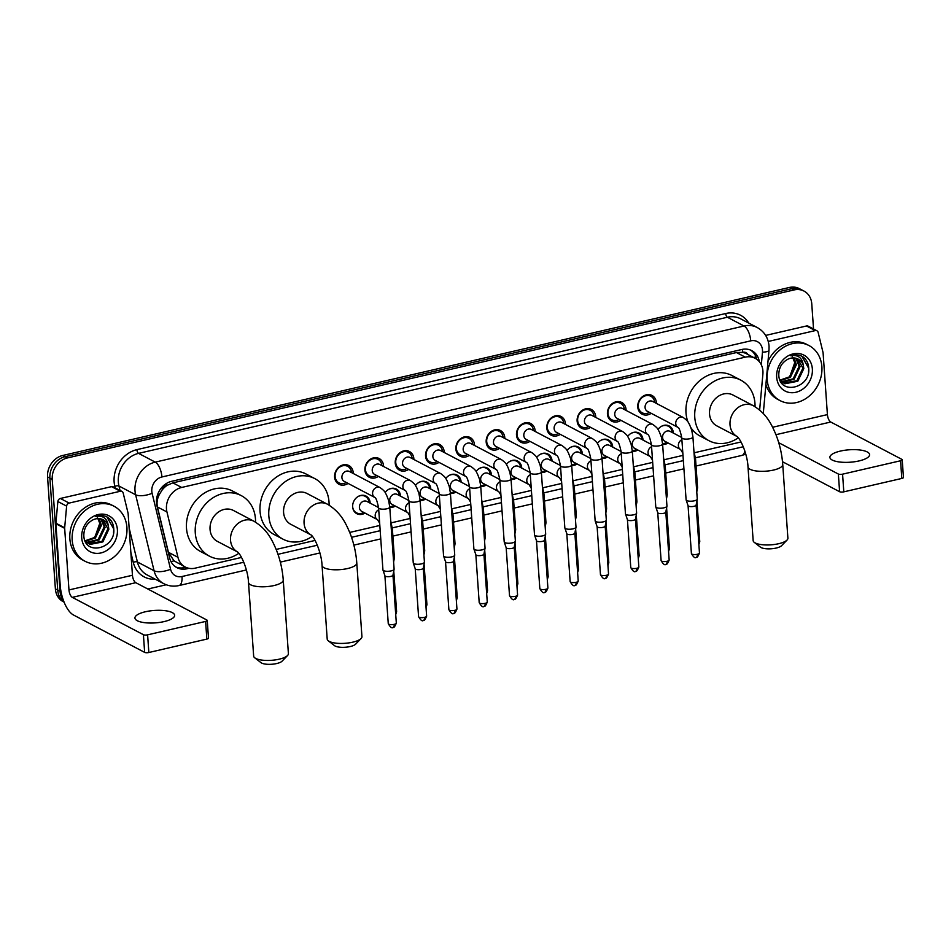 <?xml version="1.0" encoding="UTF-8"?>
<svg xmlns="http://www.w3.org/2000/svg" width="951" height="951" viewBox="0 0 951 951"><rect width="100%" height="100%" fill="white"/><g stroke="black" fill="none" stroke-linecap="round" stroke-linejoin="round"><path stroke-width="1.43" d="M364.982 513.076A9.95 8.428 -62.3 0 1 356.78 513.683A9.95 8.428 -62.3 0 1 352.655 506.895A9.95 8.428 -62.3 0 1 356.851 497.385A9.95 8.428 -62.3 0 1 366.04 496.065A9.95 8.428 -62.3 0 1 370.165 502.853A9.95 8.428 -62.3 0 1 370.189 503.162M385.155 492.511A9.95 8.428 -62.3 0 1 396.353 489.064A9.95 8.428 -62.3 0 1 400.478 495.84A9.95 8.428 -62.3 0 1 400.502 496.149M395.295 506.063A9.95 8.428 -62.3 0 1 389.791 507.477M415.48 485.497A9.95 8.428 -62.3 0 1 426.666 482.05A9.95 8.428 -62.3 0 1 430.803 488.838A9.95 8.428 -62.3 0 1 430.815 489.147M425.608 499.049A9.95 8.428 -62.3 0 1 420.104 500.464M445.793 478.496A9.95 8.428 -62.3 0 1 456.979 475.036A9.95 8.428 -62.3 0 1 461.116 481.824A9.95 8.428 -62.3 0 1 461.128 482.133M455.921 492.047A9.95 8.428 -62.3 0 1 450.429 493.462M476.106 471.482A9.95 8.428 -62.3 0 1 487.304 468.035A9.95 8.428 -62.3 0 1 491.429 474.822A9.95 8.428 -62.3 0 1 491.441 475.131M486.246 485.034A9.95 8.428 -62.3 0 1 480.742 486.448M506.419 464.468A9.95 8.428 -62.3 0 1 517.617 461.021A9.95 8.428 -62.3 0 1 521.742 467.809A9.95 8.428 -62.3 0 1 521.766 468.118M516.559 478.032A9.95 8.428 -62.3 0 1 511.056 479.435M536.733 457.467A9.95 8.428 -62.3 0 1 547.931 454.019A9.95 8.428 -62.3 0 1 552.055 460.795A9.95 8.428 -62.3 0 1 552.079 461.104M546.873 471.018A9.95 8.428 -62.3 0 1 541.369 472.433M567.058 450.453A9.95 8.428 -62.3 0 1 578.244 447.006A9.95 8.428 -62.3 0 1 582.381 453.793A9.95 8.428 -62.3 0 1 582.392 454.102M577.186 464.017A9.95 8.428 -62.3 0 1 571.682 465.419M597.371 443.451A9.95 8.428 -62.3 0 1 608.557 440.004A9.95 8.428 -62.3 0 1 612.694 446.78A9.95 8.428 -62.3 0 1 612.706 447.089M607.499 457.003A9.95 8.428 -62.3 0 1 602.007 458.418M627.684 436.438A9.95 8.428 -62.3 0 1 638.882 432.99A9.95 8.428 -62.3 0 1 643.007 439.778A9.95 8.428 -62.3 0 1 643.019 440.087M637.824 449.989A9.95 8.428 -62.3 0 1 632.32 451.404M657.997 429.436A9.95 8.428 -62.3 0 1 669.195 425.977A9.95 8.428 -62.3 0 1 673.32 432.764A9.95 8.428 -62.3 0 1 673.344 433.074M668.137 442.988A9.95 8.428 -62.3 0 1 662.633 444.402M348.054 483.405A10.58 8.963 -62.3 0 1 338.996 484.285A10.58 8.963 -62.3 0 1 334.597 477.069A10.58 8.963 -62.3 0 1 339.067 466.953A10.58 8.963 -62.3 0 1 348.839 465.538A10.58 8.963 -62.3 0 1 353.225 472.766A10.58 8.963 -62.3 0 1 353.249 473.503M378.367 476.403A10.58 8.963 -62.3 0 1 369.309 477.283A10.58 8.963 -62.3 0 1 364.911 470.056A10.58 8.963 -62.3 0 1 369.38 459.939A10.58 8.963 -62.3 0 1 379.152 458.537A10.58 8.963 -62.3 0 1 383.538 465.752A10.58 8.963 -62.3 0 1 383.574 466.489M408.68 469.39A10.58 8.963 -62.3 0 1 399.622 470.269A10.58 8.963 -62.3 0 1 395.236 463.054A10.58 8.963 -62.3 0 1 399.693 452.938A10.58 8.963 -62.3 0 1 409.465 451.523A10.58 8.963 -62.3 0 1 413.863 458.751A10.58 8.963 -62.3 0 1 413.887 459.476M438.993 462.388A10.58 8.963 -62.3 0 1 429.935 463.256A10.58 8.963 -62.3 0 1 425.549 456.04A10.58 8.963 -62.3 0 1 430.018 445.924A10.58 8.963 -62.3 0 1 439.778 444.521A10.58 8.963 -62.3 0 1 444.176 451.737A10.58 8.963 -62.3 0 1 444.2 452.474M469.307 455.374A10.58 8.963 -62.3 0 1 460.26 456.254A10.58 8.963 -62.3 0 1 455.862 449.038A10.58 8.963 -62.3 0 1 460.332 438.922A10.58 8.963 -62.3 0 1 470.091 437.508A10.58 8.963 -62.3 0 1 474.49 444.723A10.58 8.963 -62.3 0 1 474.513 445.46M499.632 448.361A10.58 8.963 -62.3 0 1 490.573 449.241A10.58 8.963 -62.3 0 1 486.175 442.025A10.58 8.963 -62.3 0 1 490.645 431.909A10.58 8.963 -62.3 0 1 500.416 430.506A10.58 8.963 -62.3 0 1 504.803 437.722A10.58 8.963 -62.3 0 1 504.826 438.459M529.945 441.359A10.58 8.963 -62.3 0 1 520.886 442.239A10.58 8.963 -62.3 0 1 516.488 435.011A10.58 8.963 -62.3 0 1 520.958 424.895A10.58 8.963 -62.3 0 1 530.729 423.492A10.58 8.963 -62.3 0 1 535.116 430.708A10.58 8.963 -62.3 0 1 535.151 431.445M560.258 434.345A10.58 8.963 -62.3 0 1 551.2 435.225A10.58 8.963 -62.3 0 1 546.813 428.009A10.58 8.963 -62.3 0 1 551.271 417.893A10.58 8.963 -62.3 0 1 561.042 416.479A10.58 8.963 -62.3 0 1 565.441 423.706A10.58 8.963 -62.3 0 1 565.465 424.443M590.571 427.344A10.58 8.963 -62.3 0 1 581.513 428.223A10.58 8.963 -62.3 0 1 577.126 420.996A10.58 8.963 -62.3 0 1 581.596 410.88A10.58 8.963 -62.3 0 1 591.356 409.477A10.58 8.963 -62.3 0 1 595.754 416.693A10.58 8.963 -62.3 0 1 595.778 417.43M620.896 420.33A10.58 8.963 -62.3 0 1 611.838 421.21A10.58 8.963 -62.3 0 1 607.439 413.994A10.58 8.963 -62.3 0 1 611.909 403.878A10.58 8.963 -62.3 0 1 621.681 402.463A10.58 8.963 -62.3 0 1 626.067 409.679A10.58 8.963 -62.3 0 1 626.091 410.416M651.209 413.328A10.58 8.963 -62.3 0 1 642.151 414.196A10.58 8.963 -62.3 0 1 637.752 406.98A10.58 8.963 -62.3 0 1 642.222 396.864A10.58 8.963 -62.3 0 1 651.994 395.461A10.58 8.963 -62.3 0 1 656.38 402.677A10.58 8.963 -62.3 0 1 656.416 403.414M759.647 409.988L762.88 374.171A18.651 15.81 117.7 0 0 762.916 371.045A18.651 15.81 117.7 0 0 755.177 358.325A18.651 15.81 117.7 0 0 745.263 357.16L181.653 487.459A18.651 15.81 117.7 0 0 166.936 511.947L177.944 557.298A18.651 15.81 117.7 0 0 185.231 567.01A18.651 15.81 117.7 0 0 195.133 568.163L241.506 557.441M161.991 490.217A18.651 15.81 -62.3 0 1 167.067 485.39L166.77 485.462A6.217 5.266 117.7 0 0 161.991 490.217L159.292 494.615C157.177 498.693 156.546 502.806 157.426 506.954L168.434 552.305L173.985 560.805L185.231 567.01M747.926 354.509A6.217 5.266 117.7 0 0 742.755 352.298L742.458 352.369A18.651 15.81 -62.3 0 1 746.392 353.713L755.177 358.325M742.458 352.369L736.466 352.548L172.856 482.846L167.067 485.39M276.17 549.428L315.054 540.441M349.718 532.429L379.829 525.463M391.313 522.812L410.143 518.461M421.626 515.799L440.456 511.448M451.939 508.797L470.781 504.434M482.264 501.783L501.094 497.432M512.577 494.782L531.407 490.419M542.89 487.768L561.72 483.417M573.203 480.754L592.033 476.403M603.516 473.753L622.358 469.402M633.841 466.739L652.671 462.388M664.155 459.737L682.984 455.374M694.468 452.724L741.007 441.965M63.42 600.402A18.651 15.81 -62.3 0 1 60.056 591.344L52.234 479.399L49.892 478.175A18.651 15.81 -62.3 0 1 65.072 456.706L791.779 288.7A18.651 15.81 -62.3 0 1 801.681 289.853A18.651 15.81 -62.3 0 0 791.779 288.7L65.072 456.706A18.651 15.81 -62.3 0 0 49.892 478.175L57.714 590.119L49.892 478.175L47.55 476.938A18.651 15.81 -62.3 0 1 62.73 455.47L789.437 287.464A18.651 15.81 -62.3 0 1 799.339 288.629L804.023 291.089A18.651 15.81 -62.3 0 1 811.762 303.809L813.533 328.987M64.002 601.959A18.651 15.81 -62.3 0 1 57.714 590.119A18.651 15.81 -62.3 0 0 64.002 601.959M64.074 602.114L63.123 601.614A18.651 15.81 -62.3 0 1 55.384 588.883L47.55 476.938M759.326 361.701A18.651 15.81 117.7 0 0 751.777 350.646A18.651 15.81 117.7 0 0 741.875 349.481L171.679 481.301A18.651 15.81 117.7 0 0 156.963 505.789L169.623 557.94A18.651 15.81 117.7 0 0 176.91 567.652A18.651 15.81 117.7 0 0 186.812 568.805L188.976 568.318M750.577 350.087A18.651 15.81 -62.3 0 1 756.758 359.3M52.234 479.399A18.651 15.81 -62.3 0 1 67.414 457.93L794.109 289.924A18.651 15.81 -62.3 0 1 804.023 291.089M166.211 584.77L147.833 589.014M185.778 567.283L184.47 567.581A18.651 15.81 -62.3 0 1 175.769 566.986M767.148 379.401A31.098 26.343 -62.3 0 1 780.272 349.683A31.098 26.343 -62.3 0 1 808.968 345.546A31.098 26.343 -62.3 0 1 821.878 366.753A31.098 26.343 -62.3 0 1 808.754 396.472A31.098 26.343 -62.3 0 1 780.058 400.609A31.098 26.343 -62.3 0 1 767.148 379.401M768.004 361.332A31.098 26.343 -62.3 0 1 806.626 344.321L808.968 345.546M812.356 368.952A20.268 17.177 -62.3 0 1 795.856 392.287A20.268 17.177 -62.3 0 1 776.67 377.202A20.268 17.177 -62.3 0 1 793.17 353.879A20.268 17.177 -62.3 0 1 812.356 368.952M780.07 380.329L784.825 383.776L797.806 381.244L803.809 368.608L803.31 365.398A14.051 11.911 -62.3 0 0 798.127 359.098A14.051 11.911 -62.3 0 0 787.761 359.276C781.841 362.557 778.845 367.752 778.786 374.884C779.297 395.687 810.335 388.281 808.754 368.845C808.6 363.52 806.614 359.49 802.799 356.756L802.121 356.375M783.148 382.98L796.879 380.757L802.882 368.12L797.853 358.967M781.425 381.731L793.17 378.807L799.161 366.171L795.809 358.23M781.841 382.076L794.097 379.294L800.088 366.658L796.344 358.372M779.975 380.127L789.449 376.858L795.452 364.221L793.514 357.933M780.26 380.566L790.376 377.345L796.379 364.709L794.109 357.956M791.791 355.389L794.751 362.64L789.841 376.525M802.799 356.756C799.078 354.604 795.024 354.271 790.638 355.745C798.055 354.545 802.275 357.766 803.31 365.398M780.058 400.609L777.716 399.384A31.098 26.343 -62.3 0 1 765.912 384.43M808.516 371.984L808.73 368.346L801.895 356.256M859.11 460.914A19.9 6.229 -4 0 0 869.594 454.614A19.9 6.229 -4 0 0 840.387 451.083A19.9 6.229 -4 0 0 829.89 457.395A19.9 6.229 -4 0 0 859.11 460.914M768.253 341.457L815.28 330.591L806.507 325.979A3.115 2.639 -62.3 0 1 808.16 326.169L816.933 330.782A3.115 2.639 117.7 0 0 815.28 330.591M765.65 335.418L806.507 325.979M902.214 459.773L903.45 477.45A3.115 0.975 176 0 1 901.81 478.436L900.573 460.76A3.115 0.975 -4 0 0 902.214 459.773A3.115 0.975 -4 0 0 901.845 459.357L830.746 422.018A6.217 2.675 77 0 1 827.418 414.6L823.102 352.987A3.115 2.639 117.7 0 0 823.031 352.488L818.145 332.398A3.115 2.639 117.7 0 0 816.933 330.782M843.81 491.845A3.115 0.975 176 0 1 839.602 491.715L838.366 474.038A3.115 0.975 -4 0 0 842.574 474.169L843.81 491.845L901.81 478.436M782.507 461.722L839.602 491.715M842.574 474.169L900.573 460.76M838.366 474.038L778.738 442.714M72.193 540.073A31.098 26.343 -62.3 0 1 85.317 510.354A31.098 26.343 -62.3 0 1 114.001 506.217A31.098 26.343 -62.3 0 1 126.911 527.425A31.098 26.343 -62.3 0 1 113.787 557.143A31.098 26.343 -62.3 0 1 85.091 561.28A31.098 26.343 -62.3 0 1 72.193 540.073M85.091 561.28L82.749 560.044A31.098 26.343 -62.3 0 1 69.851 538.848A31.098 26.343 -62.3 0 1 82.975 509.13A31.098 26.343 -62.3 0 1 111.659 504.993L114.001 506.217M117.389 529.624A20.268 17.177 -62.3 0 1 100.889 552.959A20.268 17.177 -62.3 0 1 81.715 537.874A20.268 17.177 -62.3 0 1 98.203 514.539A20.268 17.177 -62.3 0 1 117.389 529.624M85.103 541L89.858 544.447L102.851 541.915L108.842 529.279L108.355 526.069A14.051 11.911 -62.3 0 0 103.16 519.769A14.051 11.911 -62.3 0 0 92.794 519.947C86.874 523.216 83.878 528.423 83.819 535.544C84.342 556.347 115.38 548.941 113.799 529.505C113.633 524.179 111.647 520.149 107.832 517.415L107.154 517.035M88.181 543.639L101.923 541.428L107.915 528.792L102.886 519.638M86.458 542.403L98.203 539.467L104.194 526.83L100.842 518.889M86.874 542.748L99.13 539.954L105.133 527.33L101.377 519.044M85.019 540.798L94.482 537.517L100.485 524.881L98.547 518.592M85.293 541.226L95.421 538.004L101.412 525.368L99.154 518.628M96.836 516.048L99.784 523.312L94.874 537.184M107.832 517.415C104.123 515.276 100.069 514.931 95.671 516.405C103.088 515.216 107.308 518.438 108.355 526.069M113.549 532.655L113.763 529.018L106.928 516.928M787.048 540.049L781.556 545.708A11.198 3.507 176 0 1 776.206 548.049A11.198 3.507 176 0 1 760.479 547.182L754.25 542.332A17.415 5.456 -4 0 0 778.714 543.699A17.415 5.456 -4 0 0 787.048 540.049A17.415 5.456 -4 0 0 787.892 538.183L782.744 464.54A17.415 5.456 176 0 1 773.567 470.056A17.415 5.456 176 0 1 748.009 466.965L753.156 540.608A17.415 5.456 -4 0 0 754.25 542.332M737.025 436.473A17.415 14.752 117.7 0 1 730.023 424.717A17.415 14.752 117.7 0 1 744.193 404.686A17.415 14.752 117.7 0 1 753.442 405.768L732.959 395.01A17.415 14.752 117.7 0 0 716.899 397.328A17.415 14.752 117.7 0 0 709.541 413.97A17.415 14.752 117.7 0 0 716.769 425.846L737.037 436.485M738.297 437.829A34.2 28.97 -62.3 0 1 708.97 440.705A34.2 28.97 -62.3 0 1 694.777 417.382A34.2 28.97 -62.3 0 1 709.208 384.691A34.2 28.97 -62.3 0 1 740.77 380.138A34.2 28.97 -62.3 0 1 754.963 403.462A34.2 28.97 -62.3 0 1 755.046 406.659M687.942 421.864A34.2 28.97 -62.3 0 1 685.992 412.77A34.2 28.97 -62.3 0 1 700.435 380.079A34.2 28.97 -62.3 0 1 731.997 375.538L740.77 380.138M708.97 440.705L700.186 436.093A34.2 28.97 -62.3 0 1 690.913 427.688M361.095 638.513L355.615 644.184A11.198 3.507 176 0 1 350.253 646.525A11.198 3.507 176 0 1 334.526 645.658L328.297 640.808A17.415 5.456 -4 0 0 352.762 642.175A17.415 5.456 -4 0 0 361.095 638.513A17.415 5.456 -4 0 0 361.939 636.659L356.791 563.004A17.415 5.456 176 0 1 347.614 568.532A17.415 5.456 176 0 1 322.056 565.441L327.203 639.084A17.415 5.456 -4 0 0 328.297 640.808M327.489 504.232L307.007 493.486A17.415 14.752 117.7 0 0 290.947 495.804A17.415 14.752 117.7 0 0 283.588 512.446A17.415 14.752 117.7 0 0 290.816 524.322L311.084 534.961A17.415 14.752 117.7 0 1 304.07 523.193A17.415 14.752 117.7 0 1 318.24 503.162A17.415 14.752 117.7 0 1 327.489 504.232C340.767 512.316 345.463 522.622 349.92 532.929C353.736 542.617 356.031 552.65 356.791 563.004M312.344 536.305A34.2 28.97 -62.3 0 1 283.018 539.181A34.2 28.97 -62.3 0 1 268.824 515.858A34.2 28.97 -62.3 0 1 283.255 483.167A34.2 28.97 -62.3 0 1 314.817 478.615A34.2 28.97 -62.3 0 1 329.01 501.938A34.2 28.97 -62.3 0 1 329.094 505.136M283.018 539.181L274.233 534.569A34.2 28.97 -62.3 0 1 260.039 511.246A34.2 28.97 -62.3 0 1 274.482 478.555A34.2 28.97 -62.3 0 1 306.044 474.002L314.817 478.615M287.547 655.524L282.067 661.183A11.198 3.507 176 0 1 276.705 663.536A11.198 3.507 176 0 1 260.978 662.657L254.749 657.819A17.415 5.456 -4 0 0 279.225 659.174A17.415 5.456 -4 0 0 287.547 655.524A17.415 5.456 -4 0 0 288.403 653.658L283.243 580.015A17.415 5.456 176 0 1 274.066 585.531A17.415 5.456 176 0 1 248.508 582.44L253.655 656.095A17.415 5.456 -4 0 0 254.749 657.819M253.941 521.243L233.471 510.485A17.415 14.752 117.7 0 0 217.399 512.803A17.415 14.752 117.7 0 0 210.052 529.445A17.415 14.752 117.7 0 0 217.28 541.321L237.536 551.96A17.415 14.752 117.7 0 1 230.534 540.204A17.415 14.752 117.7 0 1 244.692 520.161A17.415 14.752 117.7 0 1 253.941 521.243C267.219 529.327 271.927 539.633 276.372 549.928C280.188 559.616 282.483 569.649 283.243 580.015M238.808 553.304A34.2 28.97 -62.3 0 1 209.47 556.18A34.2 28.97 -62.3 0 1 195.276 532.857A34.2 28.97 -62.3 0 1 209.707 500.167A34.2 28.97 -62.3 0 1 241.269 495.626A34.2 28.97 -62.3 0 1 255.462 518.949A34.2 28.97 -62.3 0 1 255.546 522.147M209.47 556.18L200.685 551.58A34.2 28.97 -62.3 0 1 186.491 528.257A34.2 28.97 -62.3 0 1 200.934 495.566A34.2 28.97 -62.3 0 1 232.496 491.013L241.269 495.626M654.68 402.463L654.68 402.511A9.332 7.905 117.7 0 0 654.68 402.463A9.332 7.905 117.7 0 0 650.817 396.258A9.332 7.905 117.7 0 0 642.21 397.506A9.332 7.905 117.7 0 0 638.276 406.422A9.332 7.905 117.7 0 0 642.151 412.782A9.332 7.905 117.7 0 0 649.438 412.437L649.485 412.413M652.6 401.405A5.599 4.743 117.7 0 0 647.429 402.154A5.599 4.743 117.7 0 0 645.075 407.504A5.599 4.743 117.7 0 0 647.393 411.319L678.004 427.391A5.599 4.743 117.7 0 1 675.733 423.611A5.599 4.743 117.7 0 1 679.977 417.251A5.599 4.743 117.7 0 1 683.258 417.513L652.6 401.405M681.748 437.71A5.599 1.747 176 0 0 689.653 438.78A5.599 1.747 176 0 0 689.962 438.708A5.599 1.747 176 0 0 692.922 436.937L697.261 499.037A5.599 1.747 176 0 1 697.249 499.18A5.599 1.747 176 0 1 694.313 500.808A5.599 1.747 176 0 1 686.753 500.559A5.599 1.747 176 0 1 686.123 499.953A5.599 1.747 176 0 1 686.099 499.81L681.748 437.71C680.322 431.017 679.073 427.581 677.98 427.379L678.051 427.427M696.12 505.029A4.042 1.26 176 0 1 696.12 505.136A4.042 1.26 176 0 1 693.992 506.312A4.042 1.26 176 0 1 688.536 506.134A4.042 1.26 176 0 1 688.072 505.706A4.042 1.26 176 0 1 688.06 505.599M624.367 409.477L624.367 409.512A9.332 7.905 117.7 0 0 624.367 409.477A9.332 7.905 117.7 0 0 620.504 403.272A9.332 7.905 117.7 0 0 611.897 404.508A9.332 7.905 117.7 0 0 607.962 413.423A9.332 7.905 117.7 0 0 611.838 419.795A9.332 7.905 117.7 0 0 619.125 419.45L619.16 419.427M622.287 408.419A5.599 4.743 117.7 0 0 617.116 409.168A5.599 4.743 117.7 0 0 614.75 414.517A5.599 4.743 117.7 0 0 617.08 418.333L647.69 434.405A5.599 4.743 117.7 0 1 645.42 430.613A5.599 4.743 117.7 0 1 649.664 424.253A5.599 4.743 117.7 0 1 652.945 424.526L622.287 408.419M651.435 444.723A5.599 1.747 176 0 0 659.34 445.781A5.599 1.747 176 0 0 659.649 445.71A5.599 1.747 176 0 0 662.597 443.939L666.948 506.039A5.599 1.747 176 0 1 666.936 506.182A5.599 1.747 176 0 1 664 507.81A5.599 1.747 176 0 1 656.44 507.572A5.599 1.747 176 0 1 655.81 506.966A5.599 1.747 176 0 1 655.774 506.824L651.435 444.723C650.008 438.031 648.76 434.583 647.667 434.393L647.738 434.429M665.807 512.042A4.042 1.26 176 0 1 665.795 512.149A4.042 1.26 176 0 1 663.679 513.326A4.042 1.26 176 0 1 658.211 513.148A4.042 1.26 176 0 1 657.759 512.708A4.042 1.26 176 0 1 657.735 512.601M594.054 416.479L594.054 416.526A9.332 7.905 117.7 0 0 594.054 416.479A9.332 7.905 117.7 0 0 590.191 410.285A9.332 7.905 117.7 0 0 581.584 411.521A9.332 7.905 117.7 0 0 577.649 420.437A9.332 7.905 117.7 0 0 581.513 426.797A9.332 7.905 117.7 0 0 588.812 426.452L588.847 426.428M622.632 431.528A5.599 4.743 117.7 0 0 619.351 431.267A5.599 4.743 117.7 0 0 615.107 437.626A5.599 4.743 117.7 0 0 617.365 441.407C618.435 441.597 619.695 445.032 621.122 451.737A5.599 1.747 176 0 0 629.027 452.795A5.599 1.747 176 0 0 629.336 452.724A5.599 1.747 176 0 0 632.284 450.952L631.119 444.272L628.932 438.601C627.541 436.771 628.635 435.986 622.632 431.528L591.962 415.432A5.599 4.743 117.7 0 0 586.803 416.169A5.599 4.743 117.7 0 0 584.437 421.519A5.599 4.743 117.7 0 0 586.767 425.335L617.425 441.442M632.284 450.952L636.623 513.053A5.599 1.747 176 0 1 636.623 513.195A5.599 1.747 176 0 1 633.675 514.824A5.599 1.747 176 0 1 626.115 514.574A5.599 1.747 176 0 1 625.496 513.98A5.599 1.747 176 0 1 625.461 513.837L621.122 451.737M635.494 519.056A4.042 1.26 176 0 1 635.482 519.151A4.042 1.26 176 0 1 633.354 520.328A4.042 1.26 176 0 1 627.898 520.149A4.042 1.26 176 0 1 627.446 519.721A4.042 1.26 176 0 1 627.422 519.615M563.729 423.492L563.741 423.528A9.332 7.905 117.7 0 0 563.729 423.492A9.332 7.905 117.7 0 0 559.877 417.287A9.332 7.905 117.7 0 0 551.271 418.535A9.332 7.905 117.7 0 0 547.324 427.451A9.332 7.905 117.7 0 0 551.2 433.811A9.332 7.905 117.7 0 0 558.499 433.466L558.534 433.442M592.318 438.542A5.599 4.743 117.7 0 0 589.038 438.268A5.599 4.743 117.7 0 0 584.782 444.628A5.599 4.743 117.7 0 0 587.052 448.42C588.122 448.599 589.382 452.046 590.809 458.739A5.599 1.747 176 0 0 598.702 459.797A5.599 1.747 176 0 0 599.023 459.737A5.599 1.747 176 0 0 601.971 457.954L600.806 451.285L598.619 445.615C597.228 443.784 598.322 442.988 592.318 438.542L561.649 422.434A5.599 4.743 117.7 0 0 556.49 423.183A5.599 4.743 117.7 0 0 554.124 428.532A5.599 4.743 117.7 0 0 556.442 432.348L587.112 448.444M601.971 457.954L606.31 520.054A5.599 1.747 176 0 1 606.298 520.209A5.599 1.747 176 0 1 603.362 521.837A5.599 1.747 176 0 1 595.801 521.588A5.599 1.747 176 0 1 595.171 520.982A5.599 1.747 176 0 1 595.148 520.839L590.809 458.739M605.169 526.058A4.042 1.26 176 0 1 605.169 526.165A4.042 1.26 176 0 1 603.041 527.341A4.042 1.26 176 0 1 597.585 527.163A4.042 1.26 176 0 1 597.133 526.723A4.042 1.26 176 0 1 597.109 526.628M533.416 430.494L533.416 430.541A9.332 7.905 117.7 0 0 533.416 430.494A9.332 7.905 117.7 0 0 529.564 424.301A9.332 7.905 117.7 0 0 520.946 425.537A9.332 7.905 117.7 0 0 517.011 434.452A9.332 7.905 117.7 0 0 520.886 440.812A9.332 7.905 117.7 0 0 528.174 440.468L528.221 440.456M561.993 445.543A5.599 4.743 117.7 0 0 558.712 445.282A5.599 4.743 117.7 0 0 554.469 451.642A5.599 4.743 117.7 0 0 556.739 455.422C557.809 455.612 559.069 459.06 560.484 465.752A5.599 1.747 176 0 0 568.389 466.81A5.599 1.747 176 0 0 568.71 466.739A5.599 1.747 176 0 0 571.658 464.968L570.481 458.299L568.306 452.617C566.903 450.786 568.009 450.001 561.993 445.543L531.336 429.448A5.599 4.743 117.7 0 0 526.165 430.185A5.599 4.743 117.7 0 0 523.811 435.534A5.599 4.743 117.7 0 0 526.129 439.35L556.799 455.458M571.658 464.968L575.997 527.068A5.599 1.747 176 0 1 575.985 527.211A5.599 1.747 176 0 1 573.049 528.839A5.599 1.747 176 0 1 565.488 528.601A5.599 1.747 176 0 1 564.858 527.995A5.599 1.747 176 0 1 564.835 527.853L560.484 465.752M578.208 581.025C576.829 584.449 575.783 585.852 575.093 585.245A4.042 1.736 -103 0 0 576.08 582.309A4.042 1.26 176 0 0 578.208 581.025L574.868 533.119A4.042 1.26 176 0 1 574.856 533.178A4.042 1.26 176 0 1 572.728 534.343A4.042 1.26 176 0 1 567.271 534.177A4.042 1.26 176 0 1 566.82 533.737A4.042 1.26 176 0 1 566.796 533.63M503.103 437.543L503.103 437.508A9.332 7.905 117.7 0 0 503.103 437.508A9.332 7.905 117.7 0 0 499.239 431.302A9.332 7.905 117.7 0 0 490.633 432.55A9.332 7.905 117.7 0 0 486.698 441.466A9.332 7.905 117.7 0 0 490.573 447.826A9.332 7.905 117.7 0 0 497.86 447.481L497.896 447.457M501.022 436.45A5.599 4.743 117.7 0 0 495.851 437.198A5.599 4.743 117.7 0 0 493.498 442.548A5.599 4.743 117.7 0 0 495.816 446.364L526.426 462.436A5.599 4.743 117.7 0 1 524.156 458.644A5.599 4.743 117.7 0 1 528.399 452.284A5.599 4.743 117.7 0 1 531.68 452.557L501.022 436.45M530.171 472.754A5.599 1.747 176 0 0 538.076 473.824A5.599 1.747 176 0 0 538.385 473.753A5.599 1.747 176 0 0 541.345 471.981L545.684 534.082A5.599 1.747 176 0 1 545.672 534.224A5.599 1.747 176 0 1 542.736 535.853A5.599 1.747 176 0 1 535.175 535.603A5.599 1.747 176 0 1 534.545 534.997A5.599 1.747 176 0 1 534.51 534.854L530.171 472.754C528.744 466.061 527.496 462.614 526.402 462.424L526.474 462.471M544.543 540.073A4.042 1.26 176 0 1 544.531 540.18A4.042 1.26 176 0 1 542.415 541.357A4.042 1.26 176 0 1 536.958 541.178A4.042 1.26 176 0 1 536.495 540.739A4.042 1.26 176 0 1 536.483 540.644M472.79 444.557L472.79 444.509A9.332 7.905 117.7 0 0 472.79 444.509A9.332 7.905 117.7 0 0 468.926 438.316A9.332 7.905 117.7 0 0 460.32 439.552A9.332 7.905 117.7 0 0 456.385 448.468A9.332 7.905 117.7 0 0 460.248 454.828A9.332 7.905 117.7 0 0 467.547 454.495L467.583 454.471M470.709 443.463A5.599 4.743 117.7 0 0 465.538 444.212A5.599 4.743 117.7 0 0 463.173 449.561A5.599 4.743 117.7 0 0 465.503 453.377L496.113 469.449A5.599 4.743 117.7 0 1 493.842 465.657A5.599 4.743 117.7 0 1 498.086 459.297A5.599 4.743 117.7 0 1 501.367 459.559L470.709 443.463M499.857 479.768A5.599 1.747 176 0 0 507.763 480.826A5.599 1.747 176 0 0 508.072 480.754A5.599 1.747 176 0 0 511.02 478.983L515.371 541.083A5.599 1.747 176 0 1 515.359 541.226A5.599 1.747 176 0 1 512.411 542.855A5.599 1.747 176 0 1 504.862 542.617A5.599 1.747 176 0 1 504.232 542.011A5.599 1.747 176 0 1 504.196 541.868L499.857 479.768C498.431 473.075 497.171 469.628 496.089 469.437L496.16 469.473M514.229 547.087A4.042 1.26 176 0 1 514.218 547.194A4.042 1.26 176 0 1 512.102 548.37A4.042 1.26 176 0 1 506.633 548.192A4.042 1.26 176 0 1 506.182 547.752A4.042 1.26 176 0 1 506.158 547.645M442.477 451.57L442.465 451.523A9.332 7.905 117.7 0 0 442.465 451.523A9.332 7.905 117.7 0 0 438.613 445.318A9.332 7.905 117.7 0 0 430.007 446.566A9.332 7.905 117.7 0 0 426.072 455.481A9.332 7.905 117.7 0 0 429.935 461.841A9.332 7.905 117.7 0 0 437.234 461.497L437.27 461.473M440.384 450.465A5.599 4.743 117.7 0 0 435.225 451.214A5.599 4.743 117.7 0 0 432.86 456.563A5.599 4.743 117.7 0 0 435.178 460.379L465.788 476.451A5.599 4.743 117.7 0 1 463.529 472.671A5.599 4.743 117.7 0 1 467.773 466.311A5.599 4.743 117.7 0 1 471.054 466.572L440.384 450.465M469.544 486.769A5.599 1.747 176 0 0 477.438 487.839A5.599 1.747 176 0 0 477.759 487.768A5.599 1.747 176 0 0 480.707 485.997L485.046 548.097A5.599 1.747 176 0 1 485.046 548.24A5.599 1.747 176 0 1 482.098 549.868A5.599 1.747 176 0 1 474.537 549.619A5.599 1.747 176 0 1 473.907 549.012A5.599 1.747 176 0 1 473.883 548.87L469.544 486.769C468.118 480.077 466.858 476.641 465.776 476.439L465.847 476.487M483.916 554.088A4.042 1.26 176 0 1 483.904 554.195A4.042 1.26 176 0 1 481.777 555.372A4.042 1.26 176 0 1 476.32 555.194A4.042 1.26 176 0 1 475.869 554.766A4.042 1.26 176 0 1 475.845 554.659M412.163 458.572L412.152 458.537A9.332 7.905 117.7 0 0 412.152 458.537A9.332 7.905 117.7 0 0 408.3 452.331A9.332 7.905 117.7 0 0 399.693 453.568A9.332 7.905 117.7 0 0 395.747 462.483A9.332 7.905 117.7 0 0 399.622 468.855A9.332 7.905 117.7 0 0 406.921 468.51L406.957 468.486M410.071 457.479A5.599 4.743 117.7 0 0 404.912 458.227A5.599 4.743 117.7 0 0 402.546 463.577A5.599 4.743 117.7 0 0 404.864 467.393L435.475 483.465A5.599 4.743 117.7 0 1 433.204 479.673A5.599 4.743 117.7 0 1 437.448 473.313A5.599 4.743 117.7 0 1 440.729 473.586L410.071 457.479M439.219 493.783A5.599 1.747 176 0 0 447.125 494.841A5.599 1.747 176 0 0 447.445 494.77A5.599 1.747 176 0 0 450.394 492.998L454.733 555.099A5.599 1.747 176 0 1 454.721 555.253A5.599 1.747 176 0 1 451.784 556.87A5.599 1.747 176 0 1 444.224 556.632A5.599 1.747 176 0 1 443.594 556.026A5.599 1.747 176 0 1 443.57 555.883L439.219 493.783C437.805 487.09 436.545 483.643 435.463 483.453L435.534 483.488M453.591 561.102A4.042 1.26 176 0 1 453.591 561.209A4.042 1.26 176 0 1 451.463 562.386A4.042 1.26 176 0 1 446.007 562.207A4.042 1.26 176 0 1 445.555 561.768A4.042 1.26 176 0 1 445.532 561.661M381.838 465.538L381.838 465.586A9.332 7.905 117.7 0 0 381.838 465.538A9.332 7.905 117.7 0 0 377.975 459.345A9.332 7.905 117.7 0 0 369.368 460.581A9.332 7.905 117.7 0 0 365.434 469.497A9.332 7.905 117.7 0 0 369.309 475.857A9.332 7.905 117.7 0 0 376.596 475.512L376.644 475.488M379.758 464.492A5.599 4.743 117.7 0 0 374.587 465.229A5.599 4.743 117.7 0 0 372.233 470.579A5.599 4.743 117.7 0 0 374.551 474.394L405.162 490.466A5.599 4.743 117.7 0 1 402.891 486.686A5.599 4.743 117.7 0 1 407.135 480.326A5.599 4.743 117.7 0 1 410.416 480.588L379.758 464.492M408.906 500.797A5.599 1.747 176 0 0 416.811 501.855A5.599 1.747 176 0 0 417.12 501.783A5.599 1.747 176 0 0 420.08 500.012L424.419 562.112A5.599 1.747 176 0 1 424.408 562.255A5.599 1.747 176 0 1 421.471 563.884A5.599 1.747 176 0 1 413.911 563.634A5.599 1.747 176 0 1 413.281 563.04A5.599 1.747 176 0 1 413.257 562.897L408.906 500.797C407.48 494.104 406.232 490.657 405.138 490.454L405.209 490.502M423.278 568.116A4.042 1.26 176 0 1 423.278 568.211A4.042 1.26 176 0 1 421.15 569.387A4.042 1.26 176 0 1 415.694 569.221A4.042 1.26 176 0 1 415.23 568.781A4.042 1.26 176 0 1 415.218 568.674L418.571 616.628C420.734 620.397 422.387 621.621 423.516 620.29A4.042 1.736 -103 0 0 424.503 617.354A4.042 1.26 176 0 1 418.571 616.628M351.525 472.552L351.525 472.588A9.332 7.905 117.7 0 0 351.525 472.552A9.332 7.905 117.7 0 0 347.662 466.347A9.332 7.905 117.7 0 0 339.055 467.595A9.332 7.905 117.7 0 0 335.121 476.51A9.332 7.905 117.7 0 0 338.996 482.87A9.332 7.905 117.7 0 0 346.283 482.526L346.319 482.502M349.445 471.494A5.599 4.743 117.7 0 0 344.274 472.243A5.599 4.743 117.7 0 0 341.908 477.592A5.599 4.743 117.7 0 0 344.238 481.408L374.825 497.468A5.599 4.743 117.7 0 1 372.578 493.688A5.599 4.743 117.7 0 1 376.822 487.328A5.599 4.743 117.7 0 1 380.103 487.601L349.445 471.494M378.593 507.798A5.599 1.747 176 0 0 386.498 508.856A5.599 1.747 176 0 0 386.807 508.797A5.599 1.747 176 0 0 389.755 507.014L394.106 569.114A5.599 1.747 176 0 1 394.094 569.269A5.599 1.747 176 0 1 391.158 570.897A5.599 1.747 176 0 1 383.598 570.648A5.599 1.747 176 0 1 382.968 570.041A5.599 1.747 176 0 1 382.932 569.899L378.593 507.798C377.167 501.106 375.918 497.658 374.825 497.468M392.965 575.117A4.042 1.26 176 0 1 392.953 575.224A4.042 1.26 176 0 1 390.837 576.401A4.042 1.26 176 0 1 385.369 576.223A4.042 1.26 176 0 1 384.917 575.783A4.042 1.26 176 0 1 384.893 575.688L388.258 623.642C390.421 627.41 392.074 628.623 393.191 627.303A4.042 1.736 -103 0 0 394.19 624.355A4.042 1.26 176 0 1 388.258 623.642M672.179 432.42L672.179 432.467A9.332 7.905 117.7 0 0 672.179 432.42A9.332 7.905 117.7 0 0 668.315 426.226A9.332 7.905 117.7 0 0 661.218 426.464M681.736 437.484L670.098 431.374A5.599 4.743 117.7 0 0 664.927 432.111A5.599 4.743 117.7 0 0 662.574 437.46A5.599 4.743 117.7 0 0 664.892 441.288L680.69 449.573M662.574 443.511A9.332 7.905 117.7 0 0 666.936 442.393L666.936 442.393M694.539 460.201A5.599 1.747 176 0 0 695.55 459.095L697.558 487.72A5.599 1.747 176 0 1 697.547 487.875A5.599 1.747 176 0 1 696.548 488.838M641.866 439.433L641.866 439.481A9.332 7.905 117.7 0 0 641.866 439.433A9.332 7.905 117.7 0 0 638.002 433.228A9.332 7.905 117.7 0 0 630.905 433.466M651.423 444.486L639.785 438.375A5.599 4.743 117.7 0 0 634.614 439.124A5.599 4.743 117.7 0 0 632.249 444.474A5.599 4.743 117.7 0 0 634.579 448.29L650.377 456.587M632.249 450.524A9.332 7.905 117.7 0 0 636.623 449.407L636.623 449.407M664.226 467.203A5.599 1.747 176 0 0 665.236 466.097L667.233 494.734A5.599 1.747 176 0 1 667.233 494.877A5.599 1.747 176 0 1 666.235 495.84M611.552 446.447L611.552 446.483A9.332 7.905 117.7 0 0 611.552 446.447A9.332 7.905 117.7 0 0 607.689 440.242A9.332 7.905 117.7 0 0 600.58 440.479M621.098 451.499L609.46 445.389A5.599 4.743 117.7 0 0 604.301 446.138A5.599 4.743 117.7 0 0 601.935 451.487A5.599 4.743 117.7 0 0 604.265 455.303L620.064 463.601M601.935 457.538A9.332 7.905 117.7 0 0 606.31 456.421L606.31 456.421M633.913 474.216A5.599 1.747 176 0 0 634.923 473.111L636.92 501.736A5.599 1.747 176 0 1 636.908 501.89A5.599 1.747 176 0 1 635.91 502.853M581.227 453.449L581.239 453.496A9.332 7.905 117.7 0 0 581.227 453.449A9.332 7.905 117.7 0 0 577.376 447.255A9.332 7.905 117.7 0 0 570.267 447.493M590.785 458.513L579.147 452.403A5.599 4.743 117.7 0 0 573.988 453.14A5.599 4.743 117.7 0 0 571.622 458.489A5.599 4.743 117.7 0 0 573.94 462.305L589.739 470.602M571.622 464.54A9.332 7.905 117.7 0 0 575.997 463.422L576.033 463.399M603.6 481.23A5.599 1.747 176 0 0 604.61 480.112L606.607 508.749A5.599 1.747 176 0 1 606.595 508.892A5.599 1.747 176 0 1 605.597 509.855M550.914 460.462L550.914 460.498A9.332 7.905 117.7 0 0 550.914 460.462A9.332 7.905 117.7 0 0 547.051 454.257A9.332 7.905 117.7 0 0 539.954 454.495M560.472 465.514L548.834 459.404A5.599 4.743 117.7 0 0 543.663 460.153A5.599 4.743 117.7 0 0 541.309 465.503A5.599 4.743 117.7 0 0 543.627 469.319L559.426 477.616M541.309 471.553A9.332 7.905 117.7 0 0 545.672 470.436L545.719 470.412M573.287 488.232A5.599 1.747 176 0 0 574.285 487.126L576.294 515.763A5.599 1.747 176 0 1 576.282 515.906A5.599 1.747 176 0 1 575.284 516.869M520.601 467.464L520.601 467.512A9.332 7.905 117.7 0 0 520.601 467.464A9.332 7.905 117.7 0 0 516.738 461.271A9.332 7.905 117.7 0 0 509.641 461.508M530.159 472.528L518.521 466.418A5.599 4.743 117.7 0 0 513.35 467.155A5.599 4.743 117.7 0 0 510.996 472.504A5.599 4.743 117.7 0 0 513.314 476.32L529.113 484.618M510.996 478.555A9.332 7.905 117.7 0 0 515.359 477.438L515.394 477.426M542.962 495.245A5.599 1.747 176 0 0 543.972 494.128L545.981 522.765A5.599 1.747 176 0 1 545.969 522.907A5.599 1.747 176 0 1 544.971 523.87M490.288 474.513L490.288 474.478A9.332 7.905 117.7 0 0 490.288 474.478A9.332 7.905 117.7 0 0 486.425 468.272A9.332 7.905 117.7 0 0 479.328 468.51M499.834 479.53L488.196 473.42A5.599 4.743 117.7 0 0 483.037 474.169A5.599 4.743 117.7 0 0 480.671 479.518A5.599 4.743 117.7 0 0 483.001 483.334L498.8 491.631M480.671 485.569A9.332 7.905 117.7 0 0 485.046 484.451L485.081 484.428M512.648 502.247A5.599 1.747 176 0 0 513.659 501.141L515.656 529.778A5.599 1.747 176 0 1 515.656 529.921A5.599 1.747 176 0 1 514.657 530.884M459.975 481.527L459.963 481.479A9.332 7.905 117.7 0 0 459.963 481.479A9.332 7.905 117.7 0 0 456.111 475.286A9.332 7.905 117.7 0 0 449.003 475.524M469.521 486.543L457.883 480.433A5.599 4.743 117.7 0 0 452.724 481.17A5.599 4.743 117.7 0 0 450.358 486.52A5.599 4.743 117.7 0 0 452.676 490.347L468.486 498.645M450.358 492.582A9.332 7.905 117.7 0 0 454.733 491.465L454.768 491.441M482.335 509.26A5.599 1.747 176 0 0 483.346 508.155L485.343 536.78A5.599 1.747 176 0 1 485.331 536.935A5.599 1.747 176 0 1 484.332 537.897M429.662 488.541L429.65 488.493A9.332 7.905 117.7 0 0 429.65 488.493A9.332 7.905 117.7 0 0 425.798 482.288A9.332 7.905 117.7 0 0 418.69 482.526M439.207 493.557L427.57 487.435A5.599 4.743 117.7 0 0 422.41 488.184A5.599 4.743 117.7 0 0 420.045 493.533A5.599 4.743 117.7 0 0 422.363 497.349L438.161 505.647M420.045 499.584A9.332 7.905 117.7 0 0 424.419 498.467L424.419 498.467M452.022 516.262A5.599 1.747 176 0 0 453.021 515.157L455.03 543.794A5.599 1.747 176 0 1 455.018 543.936A5.599 1.747 176 0 1 454.019 544.899M399.337 495.542L399.337 495.507A9.332 7.905 117.7 0 0 399.337 495.507A9.332 7.905 117.7 0 0 395.473 489.301A9.332 7.905 117.7 0 0 388.377 489.539M408.894 500.559L397.256 494.449A5.599 4.743 117.7 0 0 392.085 495.198A5.599 4.743 117.7 0 0 389.732 500.547A5.599 4.743 117.7 0 0 392.05 504.363L407.801 512.625A5.599 4.743 117.7 0 1 405.53 508.844A5.599 4.743 117.7 0 1 409.049 502.758M389.732 506.598A9.332 7.905 117.7 0 0 394.094 505.48L394.142 505.456M421.697 523.276A5.599 1.747 176 0 0 422.708 522.17L424.717 550.795A5.599 1.747 176 0 1 424.705 550.95A5.599 1.747 176 0 1 423.706 551.913M369.024 502.508L369.024 502.556A9.332 7.905 117.7 0 0 369.024 502.508A9.332 7.905 117.7 0 0 365.16 496.315A9.332 7.905 117.7 0 0 358.063 496.553M378.581 507.572L366.943 501.462A5.599 4.743 117.7 0 0 361.772 502.199A5.599 4.743 117.7 0 0 359.407 507.549A5.599 4.743 117.7 0 0 361.737 511.365L377.476 519.638A5.599 4.743 117.7 0 1 375.205 515.846A5.599 4.743 117.7 0 1 378.736 509.772M352.655 506.847A9.332 7.905 117.7 0 0 356.494 512.827A9.332 7.905 117.7 0 0 363.781 512.482L363.817 512.458M391.384 530.289A5.599 1.747 176 0 0 392.394 529.172L394.392 557.809A5.599 1.747 176 0 1 394.392 557.952A5.599 1.747 176 0 1 393.393 558.915M164.143 621.585A19.9 6.229 -4 0 0 174.639 615.285A19.9 6.229 -4 0 0 145.42 611.755A19.9 6.229 -4 0 0 134.935 618.055A19.9 6.229 -4 0 0 164.143 621.585M69.15 503.079A3.115 2.639 117.7 0 0 66.629 506.134L64.668 527.805A3.115 2.639 117.7 0 0 64.668 528.328L55.883 523.716A3.115 2.639 -62.3 0 1 55.895 523.205L57.856 501.534A3.115 2.639 -62.3 0 1 60.377 498.467L69.15 503.079L120.325 491.251L111.54 486.639A3.115 2.639 -62.3 0 1 113.193 486.841L121.966 491.441A3.115 2.639 117.7 0 0 120.325 491.251M60.377 498.467L111.54 486.639M55.883 523.716L60.198 585.329A24.881 10.675 -103 0 0 73.548 615.035L144.647 652.374L143.411 634.697L72.312 597.359A6.217 2.675 77 0 1 68.971 589.941L64.668 528.328M207.247 620.444L208.483 638.121A3.115 0.975 176 0 1 206.843 639.096L205.606 621.431A3.115 0.975 -4 0 0 207.247 620.444A3.115 0.975 -4 0 0 206.89 620.028L135.791 582.69A6.217 2.675 77 0 1 132.451 575.26L128.135 513.659A3.115 2.639 117.7 0 0 128.064 513.148L123.19 493.07A3.115 2.639 117.7 0 0 121.966 491.441M143.411 634.697A3.115 0.975 -4 0 0 147.607 634.84L148.843 652.505L206.843 639.096M148.843 652.505A3.115 0.975 176 0 1 144.647 652.374M147.607 634.84L205.606 621.431M157.426 495.233A18.651 7.144 -13.7 0 0 159.292 494.615M742.755 352.298A18.651 8.012 -103 0 0 742.434 349.362M183.567 567.759A18.651 8.012 -103 0 0 183.65 566.178M753.584 357.481A18.651 4.363 5.2 0 0 756.009 356.898M171.014 561.649A18.651 7.144 -13.7 0 0 173.985 560.805M166.77 485.462A18.651 8.012 -103 0 0 166.568 483.405M736.466 352.548L745.263 357.16M168.434 552.305L177.944 557.298M157.426 506.954L166.936 511.947M172.856 482.846L181.653 487.459M62.73 455.47L67.414 457.93M789.437 287.464L794.109 289.924M55.384 588.883L60.056 591.344M761.323 364.839L762.464 352.191A12.434 10.532 117.7 0 0 762.488 350.111A12.434 10.532 117.7 0 0 750.719 340.85L161.92 476.974A12.434 10.532 117.7 0 0 151.803 491.287A12.434 10.532 117.7 0 0 152.112 493.296L170.562 569.257A12.434 10.532 117.7 0 0 182.021 576.508L243.777 562.231M170.562 569.257A12.434 4.767 -13.7 0 1 154.074 570.731L137.396 561.97A24.881 21.077 117.7 0 0 147.096 574.915L163.774 583.676A24.881 21.077 -62.3 0 1 154.074 570.731L135.624 494.77A24.881 21.077 -62.3 0 1 135.006 490.752A24.881 21.077 -62.3 0 1 155.239 462.127L744.051 326.003A24.881 21.077 -62.3 0 1 757.258 327.536L740.579 318.787A24.881 21.077 117.7 0 0 727.372 317.242L138.561 453.365A24.881 21.077 117.7 0 0 118.328 481.991A24.881 21.077 117.7 0 0 118.946 486.009L120.016 490.419M115.19 487.887L114.821 486.377A27.983 23.704 -62.3 0 1 136.896 449.645L725.696 313.521A3.115 1.331 -103 0 0 727.372 317.242L744.051 326.003A12.434 5.337 77 0 1 750.719 340.85M114.821 486.377A3.115 1.189 166.3 0 1 118.946 486.009L135.624 494.77A12.434 4.767 -13.7 0 0 152.112 493.296M725.696 313.521A27.983 23.704 -62.3 0 1 748.734 323.067M155.251 579.195A27.983 23.704 -62.3 0 1 133.271 562.338L130.846 552.353M161.92 476.974A12.434 5.337 77 0 0 155.239 462.127L138.561 453.365A3.115 1.331 -103 0 1 136.896 449.645M129.146 528.007L137.396 561.97A3.115 1.189 166.3 0 0 133.271 562.338M277.989 554.314L317.325 545.22M351.537 537.315L380.198 530.694M392.276 527.9L410.511 523.68M422.589 520.886L440.824 516.678M452.914 513.885L471.137 509.665M483.227 506.871L501.462 502.651M513.54 499.857L531.775 495.649M543.853 492.856L562.089 488.636M574.178 485.842L592.402 481.634M604.491 478.84L622.715 474.62M634.804 471.827L653.04 467.619M665.118 464.813L683.353 460.605M695.431 457.811L743.278 446.756M182.021 576.508A12.434 5.337 77 0 1 178.966 585.554L246.38 569.97M744.799 450.869A12.434 5.337 77 0 1 741.911 455.41L745.786 454.15M762.464 352.191A12.434 2.912 5.2 0 0 769.002 350.241L763.284 413.495M184.47 567.581L186.812 568.805M775.957 434.69L830.746 422.018M772.616 427.261L827.418 414.6M691.413 553.553C693.576 557.322 695.229 558.534 696.358 557.215C697.047 557.821 698.093 556.418 699.472 552.995A4.042 1.26 176 0 1 697.345 554.278A4.042 1.26 176 0 1 691.413 553.553L688.06 505.647M696.358 557.215A4.042 1.736 -103 0 0 697.345 554.278M661.1 560.567C663.263 564.323 664.915 565.548 666.033 564.216C666.734 564.823 667.768 563.42 669.159 559.996A4.042 1.26 176 0 1 667.031 561.28A4.042 1.26 176 0 1 661.1 560.567L657.747 512.66M666.033 564.216A4.042 1.736 -103 0 0 667.031 561.28M630.775 567.569C632.95 571.337 634.59 572.55 635.72 571.23C636.421 571.836 637.455 570.434 638.846 567.01A4.042 1.26 176 0 1 636.718 568.294A4.042 1.26 176 0 1 630.775 567.569L627.434 519.662M635.72 571.23A4.042 1.736 -103 0 0 636.718 568.294M600.461 574.582C602.625 578.351 604.277 579.563 605.407 578.244C606.108 578.85 607.142 577.435 608.533 574.024A4.042 1.26 176 0 1 606.393 575.296A4.042 1.26 176 0 1 600.461 574.582L597.109 526.676M605.407 578.244A4.042 1.736 -103 0 0 606.393 575.296M576.08 582.309A4.042 1.26 176 0 1 570.148 581.596L566.796 533.689M539.835 588.598C541.999 592.366 543.651 593.579 544.768 592.259C545.47 592.865 546.516 591.451 547.895 588.039A4.042 1.26 176 0 1 545.767 589.311A4.042 1.26 176 0 1 539.835 588.598L536.483 540.691M544.768 592.259A4.042 1.736 -103 0 0 545.767 589.311M509.51 595.611C511.686 599.368 513.326 600.592 514.455 599.261C515.157 599.867 516.191 598.464 517.582 595.041A4.042 1.26 176 0 1 515.454 596.325A4.042 1.26 176 0 1 509.51 595.611L506.17 547.705M514.455 599.261A4.042 1.736 -103 0 0 515.454 596.325M479.197 602.613C481.372 606.381 483.013 607.594 484.142 606.274C484.844 606.881 485.878 605.478 487.269 602.054A4.042 1.26 176 0 1 485.129 603.338A4.042 1.26 176 0 1 479.197 602.613L475.845 554.706M484.142 606.274A4.042 1.736 -103 0 0 485.129 603.338M448.884 609.627C451.047 613.383 452.7 614.608 453.829 613.288C454.519 613.882 455.565 612.48 456.944 609.056A4.042 1.26 176 0 1 454.816 610.34A4.042 1.26 176 0 1 448.884 609.627L445.532 561.72L443.594 556.026M453.829 613.288A4.042 1.736 -103 0 0 454.816 610.34M423.516 620.29C424.205 620.896 425.252 619.493 426.63 616.07A4.042 1.26 176 0 1 424.503 617.354M393.191 627.303C393.892 627.91 394.938 626.495 396.317 623.083A4.042 1.26 176 0 1 394.19 624.355M698.878 544.507L699.77 541.69A4.042 1.26 176 0 1 698.747 542.617M681.891 439.683A5.599 4.743 117.7 0 0 678.372 445.757A5.599 4.743 117.7 0 0 680.631 449.55L682.83 453.163M668.565 551.521L669.456 548.691A4.042 1.26 176 0 1 668.434 549.63M651.578 446.697A5.599 4.743 117.7 0 0 648.047 452.771A5.599 4.743 117.7 0 0 650.318 456.551L652.517 460.165M638.252 558.522L639.143 555.705A4.042 1.26 176 0 1 638.121 556.632M621.253 453.698A5.599 4.743 117.7 0 0 617.734 459.785A5.599 4.743 117.7 0 0 620.004 463.565L622.204 467.179M607.939 565.536L608.818 562.707A4.042 1.26 176 0 1 607.808 563.646M590.94 460.712A5.599 4.743 117.7 0 0 587.421 466.786A5.599 4.743 117.7 0 0 589.691 470.579L591.879 474.18M577.614 572.538L578.505 569.72A4.042 1.26 176 0 1 577.483 570.659M560.626 467.714A5.599 4.743 117.7 0 0 557.108 473.8A5.599 4.743 117.7 0 0 559.366 477.58L561.565 481.194M547.3 579.551L548.192 576.722A4.042 1.26 176 0 1 547.17 577.661M530.313 474.727A5.599 4.743 117.7 0 0 526.795 480.802A5.599 4.743 117.7 0 0 529.053 484.594L531.252 488.208M516.987 586.553L517.879 583.736A4.042 1.26 176 0 1 516.857 584.675M499.988 481.729A5.599 4.743 117.7 0 0 496.47 487.815A5.599 4.743 117.7 0 0 498.74 491.596L500.939 495.209M486.674 593.567L487.554 590.749A4.042 1.26 176 0 1 486.543 591.677M469.675 488.743A5.599 4.743 117.7 0 0 466.156 494.817A5.599 4.743 117.7 0 0 468.427 498.609L470.626 502.223M456.361 600.58L457.241 597.751A4.042 1.26 176 0 1 456.218 598.69M439.362 495.756A5.599 4.743 117.7 0 0 435.843 501.831A5.599 4.743 117.7 0 0 438.114 505.623L440.301 509.225M426.036 607.582L426.928 604.765A4.042 1.26 176 0 1 425.905 605.692M395.723 614.596L396.615 611.766A4.042 1.26 176 0 1 395.592 612.706M72.312 597.359L135.791 582.69M68.971 589.941L132.451 575.26M55.895 523.205L64.668 527.805M66.629 506.134L57.856 501.534M769.002 350.241L769.05 346.164C768.277 337.807 764.354 331.59 757.258 327.536M163.774 583.676C168.577 586.113 173.641 586.743 178.966 585.554M280.319 562.124L319.928 552.959M353.867 545.113L380.769 538.896M392.882 536.102L411.082 531.894M423.195 529.089L441.395 524.881M453.508 522.075L471.72 517.867M483.821 515.073L502.033 510.865M514.146 508.06L532.346 503.852M544.459 501.058L562.659 496.85M574.773 494.045L592.972 489.836M605.086 487.043L623.297 482.835M635.411 480.029L653.61 475.821M665.724 473.016L683.924 468.807M696.037 466.014L741.911 455.41M753.442 405.768C766.72 413.851 771.416 424.146 775.873 434.452C779.689 444.141 781.984 454.174 782.744 464.54M737.251 436.592L736.966 436.426C740.888 439.184 747.51 454.733 748.009 466.965M311.298 535.068L311.013 534.902C314.936 537.66 321.557 553.209 322.056 565.441M237.75 552.079L237.465 551.901C241.388 554.659 248.021 570.208 248.508 582.44M650.817 396.258L647.655 394.606M688.072 505.706L686.123 499.953M642.151 412.782L638.977 411.117M692.922 436.937L691.746 430.256L689.558 424.586C688.167 422.755 689.273 421.959 683.258 417.513M696.12 505.136L697.249 499.18M699.472 552.995L696.12 505.088M620.504 403.272L617.342 401.607M657.759 512.708L655.81 506.966M611.838 419.795L608.664 418.131M662.597 443.939L661.432 437.27L659.245 431.599C657.854 429.757 658.96 428.972 652.945 424.526M665.795 512.149L666.936 506.182M669.159 559.996L665.807 512.09M590.191 410.285L587.029 408.621M627.446 519.721L625.496 513.98M581.513 426.797L578.351 425.133M638.846 567.01L635.494 519.103L636.623 513.195M559.877 417.287L556.704 415.623M597.133 526.723L595.171 520.982M551.2 433.811L548.038 432.146M608.533 574.024L605.181 526.117L606.298 520.209M529.564 424.301L526.39 422.636M566.82 533.737L564.858 527.995M520.886 440.812L517.713 439.148M574.856 533.178L575.985 527.211M570.148 581.596C572.312 585.352 573.964 586.577 575.093 585.245M499.239 431.302L496.077 429.638M536.495 540.739L534.545 534.997M490.573 447.826L487.399 446.162M541.345 471.981L540.168 465.301L537.981 459.63C536.59 457.8 537.695 457.003 531.68 452.557M544.531 540.18L545.672 534.224M547.895 588.039L544.543 540.132M468.926 438.316L465.764 436.652M506.182 547.752L504.232 542.011M460.248 454.828L457.086 453.175M511.02 478.983L509.855 472.314L507.668 466.632C506.277 464.801 507.37 464.017 501.367 459.559M514.218 547.194L515.359 541.226M517.582 595.041L514.229 547.134M438.613 445.318L435.439 443.665M475.869 554.766L473.907 549.012M429.935 461.841L426.773 460.177M480.707 485.997L479.542 479.316L477.354 473.646C475.964 471.815 477.057 471.018 471.054 466.572M483.904 554.195L485.046 548.24M487.269 602.054L483.916 554.148M408.3 452.331L405.126 450.667M399.622 468.855L396.46 467.191M450.394 492.998L449.229 486.33L447.041 480.659C445.65 478.817 446.744 478.032 440.729 473.586M453.591 561.209L454.721 555.253M456.944 609.056L453.603 561.149M377.975 459.345L374.813 457.681M415.23 568.781L413.281 563.04M369.309 475.857L366.135 474.192M420.08 500.012L418.904 493.331L416.716 487.661C415.325 485.83 416.431 485.046 410.416 480.588M423.278 568.211L424.408 562.255M426.63 616.07L423.278 568.163M347.662 466.347L344.5 464.682M384.917 575.783L382.968 570.041M338.996 482.87L335.822 481.206M389.755 507.014L388.59 500.345L386.403 494.675C385.012 492.844 386.118 492.047 380.103 487.601M392.953 575.224L394.094 569.269M396.317 623.083L392.965 575.177M668.315 426.226L666.306 425.168M695.55 459.095L693.885 450.798M696.762 491.964L697.547 487.875M699.77 541.69L696.917 500.915M638.002 433.228L635.993 432.182M665.236 466.097L663.572 457.811M666.449 498.966L667.233 494.877M669.456 548.691L666.603 507.929M607.689 440.242L605.68 439.184M634.923 473.111L633.259 464.813M636.136 505.98L636.908 501.89M639.143 555.705L636.29 514.943M577.376 447.255L575.355 446.197M604.61 480.112L602.946 471.827M605.823 512.981L606.595 508.892M608.818 562.707L605.977 521.944M547.051 454.257L545.042 453.199M574.285 487.126L572.621 478.84M575.498 519.995L576.282 515.906M578.505 569.72L575.652 528.958M516.738 461.271L514.729 460.213M543.972 494.128L542.308 485.842M545.185 527.009L545.969 522.907M548.192 576.722L545.339 535.96M486.425 468.272L484.416 467.214M513.659 501.141L511.995 492.856M514.871 534.01L515.656 529.921M517.879 583.736L515.026 542.973M456.111 475.286L454.102 474.228M483.346 508.155L481.681 499.857M484.558 541.024L485.331 536.935M487.554 590.749L484.713 549.975M425.798 482.288L423.777 481.242M453.021 515.157L451.356 506.871M454.245 548.026L455.018 543.936M457.241 597.751L454.388 556.989M395.473 489.301L393.464 488.243M422.708 522.17L421.043 513.873M409.988 516.238L407.848 512.66M423.92 555.039L424.705 550.95M426.928 604.765L424.075 564.002M365.16 496.315L363.151 495.257M392.394 529.172L390.73 520.886M356.494 512.827L354.473 511.769M379.675 523.24L377.535 519.662M393.607 562.041L394.392 557.952M396.615 611.766L393.762 571.004"/></g></svg>
